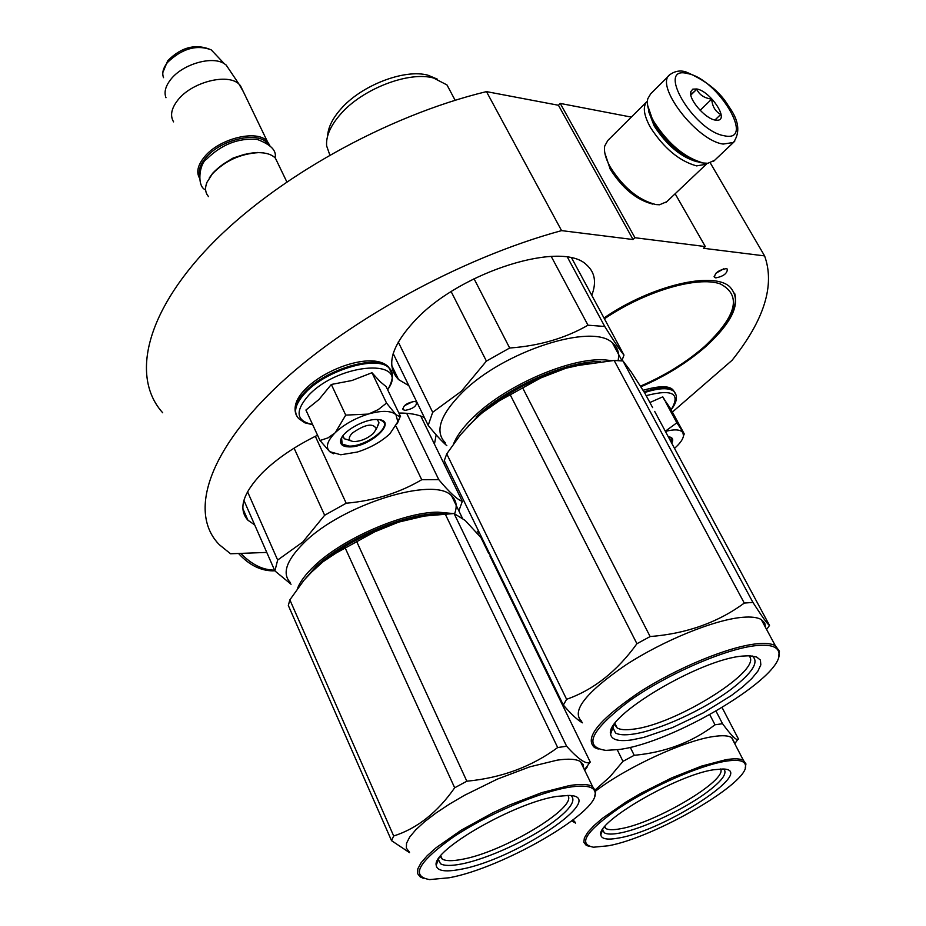 <?xml version="1.0" encoding="UTF-8"?>
<svg xmlns="http://www.w3.org/2000/svg" width="926" height="926" viewBox="0 0 926 926"><rect width="100%" height="100%" fill="white"/><g stroke="black" fill="none" stroke-linecap="round" stroke-linejoin="round"><path stroke-width="1.39" d="M631.335 117.104L560.242 103.423L558.447 105.263L486.463 91.616C386.42 115.762 273.911 178.961 209.322 246.466C144.583 314.111 131.33 378.005 162.71 412.776M266.781 552.417L230.551 553.771L219.439 544.801C189.552 514.648 205.838 455.06 274.443 388.955C342.875 323 459.655 258.285 561.573 230.62L633.06 239.521L558.447 105.263M486.463 91.616L561.573 230.62M560.242 103.423L634.958 237.727L633.06 239.521M675.147 193.766L705.311 246.559L634.958 237.727M705.311 246.559L703.436 248.284L764.598 255.9L710.277 162.895M672.38 412.058L732.084 360.283C764.286 319.945 775.131 285.15 764.598 255.9M405.218 410.368C413.008 408.852 416.793 406.074 416.573 402.058L414.512 401.409C406.711 402.914 402.914 405.681 403.123 409.709L405.218 410.368M715.833 277.893C723.507 276.342 727.338 273.401 727.338 269.072L726.1 268.621C718.414 270.161 714.571 273.101 714.571 277.441L715.833 277.893M254.696 524.903L247.936 520.227C237.959 509.138 242.762 493.338 262.324 472.839C276.469 458.902 294.873 446.355 317.549 435.208M398.875 413.042C409.5 412.973 418.008 414.489 424.397 417.58M436.169 434.85L434.433 444.121M408.817 385.633L398.585 379.591C385.366 365.793 391.293 345.618 416.353 319.053C462.016 271.11 562.927 240.112 586.748 265.044C594.978 272.394 596.657 282.476 591.772 295.313M603.995 317.977C650.862 285.683 712.997 270.913 729.769 286.782C742.328 300.475 734.283 320.442 705.647 346.694C687.034 362.818 665.435 376.188 640.861 386.813M443.959 463.683L445.256 462.676M404.373 405.727L413.123 401.49M715.798 273.332L723.634 268.853M647.656 105.437L653.906 123.621C667.623 144.745 683.214 157.756 700.681 162.663L702.672 162.918M669.047 75.538L650.7 93.792L647.76 98.793C646.545 104.638 648.628 112.324 653.999 121.838C668.456 144.109 684.881 157.825 703.274 162.999L707.881 163.277L714.606 160.314M724.479 135.809C756.114 142.789 717.812 78.872 687.705 73.594C654.809 64.658 693.597 131.179 724.479 135.809M715.185 120.079L717.5 120.241C729.549 119.975 710.392 91.165 696.803 88.977L692.822 89.139L690.808 91.616C688.145 98.874 705.056 118.644 715.185 120.079M714.965 120.033L720.775 114.419C715.347 111.595 712.325 106.502 711.689 99.105C704.362 98.156 699.373 94.88 696.757 89.266L690.773 94.765M696.757 89.266L690.831 95.077M711.689 99.105L700.137 110.321M720.775 114.419L714.941 120.033M244.638 515.643L244.024 511.279M652.761 204.114C636.602 200.004 622.411 188.325 610.176 169.076L604.817 152.964M666.755 201.718L659.509 204.773L655.897 204.565C638.57 200.155 623.348 187.631 610.211 166.969C605.581 158.52 603.752 151.528 604.724 146.007L607.815 140.474L646.441 102.091M697.104 161.795C681.038 157.235 666.72 145.278 654.161 125.913L648.594 111.375M707.256 163.312L706.295 164.238L696.56 165.893C679.314 161.078 663.942 148.264 650.446 127.452C643.477 114.697 642.47 105.923 647.424 101.108M373.352 433.461L376.35 428.923C373.294 422.754 365.272 424.143 352.262 433.102C347.875 437.963 348.35 440.788 353.709 441.575C360.677 441.401 367.228 438.704 373.352 433.461M278.39 164.365L275.381 158.138C271.804 154.48 266.121 152.64 258.366 152.64C240.274 153.797 224.949 160.858 212.39 173.845L207.007 182.237C204.704 188.047 205.225 192.828 208.558 196.613M263.54 152.929L257.474 152.489C239.915 153.612 225.041 160.476 212.841 173.081L209.276 177.977M267.244 143.322C258.354 130.763 220.423 139.525 205.746 157.837C200.757 163.809 198.627 169.331 199.379 174.424M269.79 145.405L267.313 141.389C257.486 129.142 219.312 138.344 204.484 156.853C197.886 164.897 196.173 171.877 199.345 177.815M243.411 91.79L238.885 83.965C227.333 72.98 191.775 82.136 177.977 99.915C171.333 108.342 169.875 115.669 173.59 121.885M229.995 70.746L226.175 65.052L224.358 63.755C212.367 55.514 182.607 64.091 170.835 79.347C165.488 86.118 163.867 92.253 165.986 97.728M368.988 413.853L378.259 409.593L386.547 403.065L395.946 414.698C391.038 410.6 382.044 410.311 368.988 413.853L368.12 414.107C354.982 418.297 344.067 424.444 335.362 432.546L334.818 433.079C327.121 441.158 325.42 447.351 329.737 451.668L340.768 454.77L357.332 452.038C370.354 447.883 381.211 441.795 389.927 433.75L397.844 421.735L400.125 416.804L397.277 423.645M400.53 416.492L386.13 386.628L380.111 381.639L371.974 372.738L351.961 380.517L331.323 384.464L318.995 399.476L305.916 410.033L319.991 440.51L327.954 437.894L334.818 433.079M349.773 440.371L344.206 438.727L343.083 435.59M377.206 419.524L378.919 422.383L377.357 426.77M312.618 424.536C296.007 421.017 294.723 411.237 308.752 395.17C339.854 361.962 410.97 358.154 387.612 389.696M348.87 446.888C342.689 446.668 339.958 444.445 340.675 440.22C342.03 431.562 364.45 418.772 377.021 419.524L377.634 419.547C399.245 420.138 369.787 447.837 348.87 446.888M400.159 416.793L395.946 414.698L397.844 421.735M333.603 453.763L330.05 451.934M329.737 451.668L319.991 440.51M335.362 432.546L345.722 415.103L368.12 414.107M331.323 384.464L345.722 415.103M371.974 372.738L386.547 403.065M379.996 419.837L382.924 421.318C391.374 427.673 364.913 446.888 348.986 446.077L342.203 444.086L341.555 437.952M646.174 395.645C672.589 388.804 680.899 393.504 671.118 409.743M668.364 436.783C672.612 437.234 673.746 439.318 671.744 443.056M665.169 400.669L662.761 396.826L649.878 402.521M665.354 431.203L676.86 422.8L684.279 433.958L670.355 408.331L665.933 401.861M665.447 431.389C674.637 429.062 680.448 429.456 682.856 432.592L683.515 435.787C682.96 439.364 679.985 443.531 674.568 448.3M684.129 434.294L683.782 435.07M662.761 396.826L664.926 400.808M665.655 402.15L676.86 422.8M669.452 436.922L671.107 437.72L671.35 442.315M443.728 513.814L437.755 513.71C403.898 513.71 343.789 539.708 315.754 566.735L303.034 581.343M452.652 513.502L437.986 512.147C403.724 512.113 342.84 538.434 314.493 565.809C305.765 574.027 300.128 581.574 297.547 588.438M461.935 517.727L461.032 517.044M243.897 500.329L274.895 570.914L291.053 584.248M396.039 426.226L421.724 479.726C399.453 492.887 374.278 500.723 346.197 503.223L324.644 515.261L302.767 542.034L277.661 560.045L247.543 491.729M406.664 413.297L438.774 479.645L421.724 479.726M294.086 448.161L324.644 515.261M315.326 436.296L346.197 503.223M420.786 416.075L462.317 501.394C457.282 499.646 449.434 492.4 438.774 479.645M458.868 510.851L462.317 501.394M274.895 570.914L277.661 560.045M290.266 582.477C281.805 573.53 286.423 560.265 304.122 542.682C342.331 504.427 434.271 475.976 451.575 495.815C456.391 500.225 457.421 506.186 454.643 513.675M438.241 514.289L421.967 516.21L398.678 522.102L424.397 516.048L454.064 513.525L566.619 746.24C578.391 759.32 586.193 764.644 590.024 762.237L586.957 766.404M488.766 553.632L480.976 537.636L465.165 520.424L454.064 513.525M309.388 574.108L322.954 561.793L336.045 553.077L374.636 531.848L398.678 522.102C364.832 533.434 336.856 548.991 314.747 568.761L304.006 580.174L289.861 599.863L288.322 605.465L391.524 840.646L409.535 852.661M289.861 599.863L393.689 835.993L391.524 840.646M345.317 548.261L454.678 787.783C437.489 812.415 417.163 828.481 393.689 835.993M356.823 541.86L466.843 781.208L454.678 787.783M445.07 513.722L557.683 747.537C531.744 766.682 501.464 777.909 466.843 781.208M567.765 795.376C578.403 807.194 502.98 852.395 461.785 859.386C452.189 861.215 445.649 861.099 442.188 859.027L440.741 855.809M440.197 856.492L442.188 859.027M556.977 796.372C515.516 802.194 432.06 850.01 436.181 865.231C436.933 870.915 444.978 872.292 460.315 869.375C514.798 859.999 609.875 796.476 569.189 795.422L556.977 796.372M569.073 787.239C585.672 784.669 594.376 786.521 595.163 792.772C599.226 812.276 502.552 868.113 449.226 877.755L429.618 879.596C410.415 876.262 418.216 862.152 453.011 837.266C486.926 814.463 539.14 792.066 569.073 787.239M409.107 851.7L406.364 848.181L406.526 843.262L409.674 837.081L415.739 829.835L424.583 821.732L435.903 813.086L449.353 804.173L464.435 795.33L497.297 779.136L529.73 766.855L557.105 760.165C568.414 758.51 576.203 758.996 580.475 761.6L592.571 786.533C588.369 784.102 580.614 783.79 569.328 785.595L541.93 792.587L509.393 805.088L492.632 812.901L461.171 830.217L436.181 847.684L427.233 855.682L421.064 862.812L417.823 868.843L417.58 873.6L420.254 876.945L423.309 878.276M592.571 786.533L595.719 791.255L594.758 796.059M580.475 761.6L583.137 764.436L583.704 768.256M566.619 746.24L557.683 747.537M584.688 770.293L587.223 766.96M489.877 555.901L590.29 762.098M571.006 795.596C576.203 800.214 570.636 808.757 554.292 821.212C530.482 839.222 487.203 859.166 461.102 864.051C450.997 865.995 444.133 865.891 440.487 863.726L438.264 859.189M600.511 361.51C566.492 360.955 506.823 387.427 476.045 416.966M611.392 360.608L605.291 359.936C571.805 357.031 507.309 384.522 474.714 415.948C464.146 425.914 457.108 435.197 453.601 443.785M329.806 154.955L326.635 145.903C325.871 136.261 330.489 125.704 340.49 114.245C362.24 88.942 408.679 71.013 433.576 78.016L446.98 84.937L452.594 95.494M327.642 135.937C328.07 127.545 332.434 118.609 340.733 109.141C361.117 85.4 404.581 68.628 428.009 75.226L433.576 78.016M437.431 79.185L428.009 75.226M393.18 353.535L428.194 425.37C435.671 434.641 441.887 441.413 446.841 445.684M551.202 256.398L587.998 325.2C565.219 338.303 539.117 345.907 509.67 348.014L486.416 361.082L461.391 391.258L432.685 412.29L398.249 341.983M567.453 257.22L604.736 326.473L587.998 325.2M451.17 291.655L486.416 361.082M474.043 278.738L509.67 348.014M571.678 258.041L623.985 355.063C620.721 351.301 614.308 341.775 604.736 326.473M621.936 360.619L623.985 355.063M428.194 425.37L432.685 412.29M445.51 442.964C434.306 431.805 440.058 414.813 462.78 392.011C503.952 351.07 592.327 322.723 612.364 342.817C617.63 347.181 619.552 353.095 618.117 360.55M589.468 362.957L565.786 368.27L574.085 366.025L614.158 360.457L622.966 360.966L752.931 602.409C762.075 616.693 767.608 624.367 769.518 625.42L654.67 411.399M652.633 407.614L644.727 392.96L631.069 371.72L622.966 360.966M468.209 425.914L482.18 412.811L499.589 400.645L540.946 377.877L565.786 368.27C530.552 379.475 500.353 396.363 475.188 418.922L460.28 435.035L446.737 453.89L444.272 460.662L563.332 705.068C571.446 714.432 577.824 720.347 582.454 722.812M446.737 453.89L566.608 699.304L563.332 705.068M510.238 394.812L636.926 643.72C617.098 671.257 593.659 689.789 566.608 699.304M522.658 387.867L650.133 636.556L636.926 643.72M614.158 360.457L744.284 603.069C717.916 622.492 686.536 633.65 650.133 636.556M748.787 655.747C764.737 668.861 676.316 724.502 633.407 729.156C625.837 730.209 620.432 729.815 617.191 727.998L614.957 723.484M614.401 724.236L617.191 727.998M742.756 656.071C700.739 658.895 604.609 716.076 610.581 734.121C611.484 739.828 618.533 741.761 631.74 739.909L643.778 737.409L672.531 727.57L703.413 712.8L731.378 695.53L742.779 686.826L751.75 678.584L757.873 671.153L760.825 664.88L760.408 660.053L756.554 656.962L749.377 655.758L742.756 656.071M756.692 645.549C770.525 644.288 777.933 646.73 778.916 652.888C784.716 676.362 673.549 742.814 619.043 749.504L605.87 750.384C582.674 746.958 590.557 730.44 629.518 700.82C667.611 673.815 726.412 648.385 756.692 645.549M581.736 721.354C570.937 711.492 585.44 692.81 625.235 665.331C663.271 640.445 714.884 619.494 742.814 617.283C751.229 616.6 757.375 617.341 761.241 619.529L775.282 645.607C771.474 643.57 765.362 642.957 756.982 643.778C729.121 646.441 677.3 667.692 638.94 692.498C598.775 719.872 583.993 738.219 594.561 747.571L598.265 749.053M775.282 645.607L779.449 651.244L778.511 657.205M761.241 619.529L764.737 622.943L765.617 627.654M752.931 602.409L744.284 603.069M752.132 655.944C759.552 661.708 752.549 672.82 731.135 689.245C703.818 709.895 658.131 730.788 632.632 734.179C624.668 735.302 618.973 734.908 615.558 733.01L612.618 727.037M478.406 530.737L476.647 532.496M479.193 532.346L477.619 533.619M617.248 749.759L622.966 761.346L609.887 776.856L595.383 789.739M490.097 556.352L490.676 555.913M571.747 820.922L575.532 823.075M490.641 555.843L490.062 556.294M630.236 747.294L634.217 755.303L622.966 761.346M709.779 714.687L714.999 724.792C692.254 742.212 665.331 752.387 634.217 755.303M720.532 768.985C728.079 779.947 655.897 822.82 620.663 828.712C613.394 830.101 608.44 830.032 605.789 828.504L604.84 826.548M604.4 827.092L605.789 828.504M713.796 769.737C677.438 774.715 596.147 821.848 600.8 834.893C601.495 839.141 607.641 840.148 619.239 837.926C665.968 829.997 758.174 769.541 722.951 768.997L713.796 769.737M725.59 761.23C738.103 759.262 744.724 760.64 745.465 765.339C749.991 782.285 655.157 837.474 608.359 845.774L593.554 847.209C577.361 844.292 586.065 831.12 619.644 807.68C652.112 786.267 700.021 765.339 725.59 761.23M595.684 790.989C626.497 767.226 685.078 740.291 713.865 736.483C722.373 735.232 728.264 735.568 731.54 737.49L743.404 760.362C740.187 758.556 734.33 758.348 725.834 759.714L701.538 766.103L671.744 777.875L640.861 793.316L626.485 801.708L602.537 818.237L593.832 825.749L587.721 832.405L584.364 837.972L583.831 842.278L586.1 845.195L588.6 846.214M743.404 760.362L745.939 763.915L745.256 767.828M731.54 737.49L734.191 742.606M573.055 819.927L575.092 822.161M716.029 711.168L722.523 723.704L714.999 724.792M731.876 737.709L734.214 742.212M722.106 707.58L738.531 739.156L737.686 739.585C735.58 739.839 730.533 734.549 722.523 723.704M723.762 769.055C727.836 773.372 721.562 781.59 704.964 793.698C681.652 810.551 642.1 828.897 620.003 833.006C612.352 834.488 607.143 834.43 604.354 832.833L602.513 829.708M713.61 161.263L733.45 142.477C740.534 132.291 738.948 120.264 728.693 106.363C720.312 91.975 706.087 80.504 685.981 71.95C680.494 70.133 675.193 70.978 670.077 74.508C653.744 84.509 696.468 140.752 723.206 144.062L733.45 142.477L734.769 141.134M274.547 570.127C262.834 570.103 251.571 564.524 240.783 553.389M163.532 77.668C161.795 73.119 163.103 68.061 167.467 62.493C181.89 48.603 196.474 44.39 211.221 49.854L215.318 54.183M296.285 415.045C293.357 408.76 296.378 400.912 305.36 391.49C326.45 368.861 377.113 354.23 388.538 367.032L391.513 371.905M312.699 424.71L304.874 422.823L298.704 418.587C292.917 412.301 295.267 403.562 305.765 392.369C326.866 369.74 377.542 355.098 388.943 367.888L392.196 374.185M644.045 391.872C658.455 387.137 668.294 386.721 673.561 390.633L675.529 393.608M644.496 392.601C658.895 387.878 668.711 387.473 673.966 391.362L676.119 395.17M640.445 386.13C664.706 375.713 686.039 362.541 704.408 346.613C736.783 316.067 742.027 295.151 720.162 283.842C697.116 275.832 644.82 291.308 604.435 318.799M403.123 409.709L402.683 408.794M714.571 277.441L714.108 276.631M242.832 508.571L247.936 520.227M391.721 365.469L398.585 379.591M714.999 119.975L717.5 120.241M690.993 94.614L690.808 91.616M274.814 570.717L273.309 570.844M272.765 570.867C260.31 570.671 248.909 564.872 238.549 553.482M665.782 202.644L706.295 164.238M376.35 428.923L378.803 423.668M350.688 440.788L348.986 440.348M286.805 181.832L275.381 158.138M257.474 152.489L258.366 152.64M267.313 141.389L240.262 85.285M226.175 65.052L238.885 83.965M167.872 60.63C181.415 46.971 195.872 43.372 211.221 49.854L224.358 63.755M162.826 72.529L167.687 60.873M295.22 411.387C294.306 404.28 297.686 396.872 305.36 389.163M305.487 389.024C326.542 367.529 373.988 351.544 388.538 367.032L388.943 367.888C393.955 371.882 393.538 379.209 387.705 389.881M342.539 436.343L340.675 440.22M643.049 390.286C660.088 385.471 670.25 385.575 673.561 390.633L673.966 391.362C677.994 395.992 677.056 402.139 671.153 409.79M683.515 435.787L684.082 434.248M222.471 164.539L233.109 158.033L244.823 154.248M275.091 157.837C276.828 150.683 270.855 144.537 257.185 139.409C238.468 137.824 221.65 144.375 206.73 159.052C199.275 163.242 196.474 186.786 205.63 189.865M462.352 518.051L451.575 495.815M421.967 516.21L424.397 516.048M438.959 858.136L436.181 865.231M595.163 792.772L595.719 791.255M584.445 769.795L590.024 762.237M455.141 100.274L446.98 84.937M622.064 360.862L612.364 342.817M613.845 725.046L610.581 734.121M778.916 652.888L779.449 651.244M766.612 629.506L769.518 625.42M612.618 727.06L612.908 727.651M602.803 829.256L600.8 834.893M745.465 765.339L745.939 763.915M734.793 743.752L737.686 739.585M640.549 386.304C664.961 375.794 686.421 362.517 704.929 346.486C728.588 324.505 738.485 306.749 734.631 293.218"/></g></svg>
